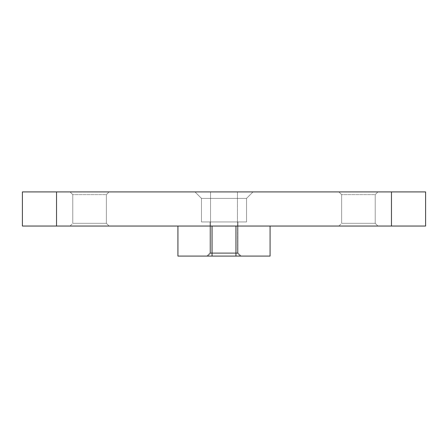 <?xml version="1.0" encoding="UTF-8"?>
<svg xmlns="http://www.w3.org/2000/svg" width="448" height="448" viewBox="0 0 448 448"><rect width="100%" height="100%" fill="white"/><g stroke="black" fill="none" stroke-linecap="round" stroke-linejoin="round"><path stroke-width="0.34" stroke-dasharray="2.24 1.68" d="M246.529 221.95L246.529 198.397L246.529 221.95L201.471 221.95L246.529 221.95L201.471 221.95L246.529 221.95L201.471 221.95L246.529 221.95L246.529 198.397L201.471 198.397L194.986 191.912L253.014 191.912L194.986 191.912L253.014 191.912L194.986 191.912L253.014 191.912L194.986 191.912L201.471 198.397L194.986 191.912M201.471 221.95L201.471 198.397L246.529 198.397L201.471 198.397L201.471 221.95L201.471 198.397L246.529 198.397L253.014 191.912L246.529 198.397L201.471 198.397L246.529 198.397L253.014 191.912M206.864 256.088L210.006 252.946L237.994 252.946L210.006 252.946L237.994 252.946L210.006 252.946L237.994 252.946L210.006 252.946L210.006 221.95L237.994 221.95L210.006 221.95L237.994 221.95L210.006 221.95L237.994 221.95L210.006 221.95L210.006 252.946L206.864 256.088L241.136 256.088L206.864 256.088L241.136 256.088L206.864 256.088L241.136 256.088L206.864 256.088L210.006 252.946L210.006 221.95M241.136 256.088L237.994 252.946L237.994 221.95L237.994 252.946L241.136 256.088L237.994 252.946L237.994 221.95M207.738 256.088L210.56 253.266L237.44 253.266L210.56 253.266L237.44 253.266L210.56 253.266L237.44 253.266L210.56 253.266L210.56 191.912L237.44 191.912L210.56 191.912L237.44 191.912L210.56 191.912L237.44 191.912L210.56 191.912L210.56 253.266L207.738 256.088L240.262 256.088L207.738 256.088L240.262 256.088L207.738 256.088L240.262 256.088L207.738 256.088L210.56 253.266L210.56 191.912M240.262 256.088L237.44 253.266L237.44 191.912L237.44 253.266L240.262 256.088L237.44 253.266L237.44 191.912M56.532 226.05L56.532 191.912L22.4 191.912L22.4 226.05L425.6 226.05L425.6 191.912L391.468 191.912L391.468 226.05M338.895 226.05L377.95 226.05L338.895 226.05L377.95 226.05L338.895 226.05L341.628 223.317L375.217 223.317L375.217 194.645L341.628 194.645L375.217 194.645L341.628 194.645L375.217 194.645L377.95 191.912L338.895 191.912L377.95 191.912L338.895 191.912L377.95 191.912L375.217 194.645L377.95 191.912L375.217 194.645L375.217 223.317L341.628 223.317L341.628 194.645L338.895 191.912L341.628 194.645L338.895 191.912L341.628 194.645L341.628 223.317L375.217 223.317L375.217 194.645L375.217 223.317L341.628 223.317L341.628 194.645L341.628 223.317L338.895 226.05M70.05 226.05L109.105 226.05L70.05 226.05L109.105 226.05L70.05 226.05L72.783 223.317L106.372 223.317L106.372 194.645L72.783 194.645L106.372 194.645L72.783 194.645L106.372 194.645L109.105 191.912L70.05 191.912L109.105 191.912L70.05 191.912L109.105 191.912L106.372 194.645L109.105 191.912L106.372 194.645L106.372 223.317L72.783 223.317L72.783 194.645L70.05 191.912L72.783 194.645L70.05 191.912L72.783 194.645L72.783 223.317L106.372 223.317L106.372 194.645L106.372 223.317L72.783 223.317L72.783 194.645L72.783 223.317L70.05 226.05M270.082 226.05L212.055 226.05L270.082 226.05L270.082 256.088L212.055 256.088L212.055 226.05L177.918 226.05L212.055 226.05M56.532 191.912L391.468 191.912M177.918 226.05L177.918 256.088L212.055 256.088M375.217 223.317L377.95 226.05L375.217 223.317M106.372 223.317L109.105 226.05L106.372 223.317M235.945 226.05L235.945 256.088"/><path stroke-width="0.67" d="M391.468 226.05L391.468 191.912L425.6 191.912L425.6 226.05L22.4 226.05L22.4 191.912L56.532 191.912L56.532 226.05M391.468 191.912L56.532 191.912M270.082 226.05L270.082 256.088L177.918 256.088L177.918 226.05M212.055 226.05L212.055 256.088M235.945 256.088L235.945 226.05"/></g></svg>
